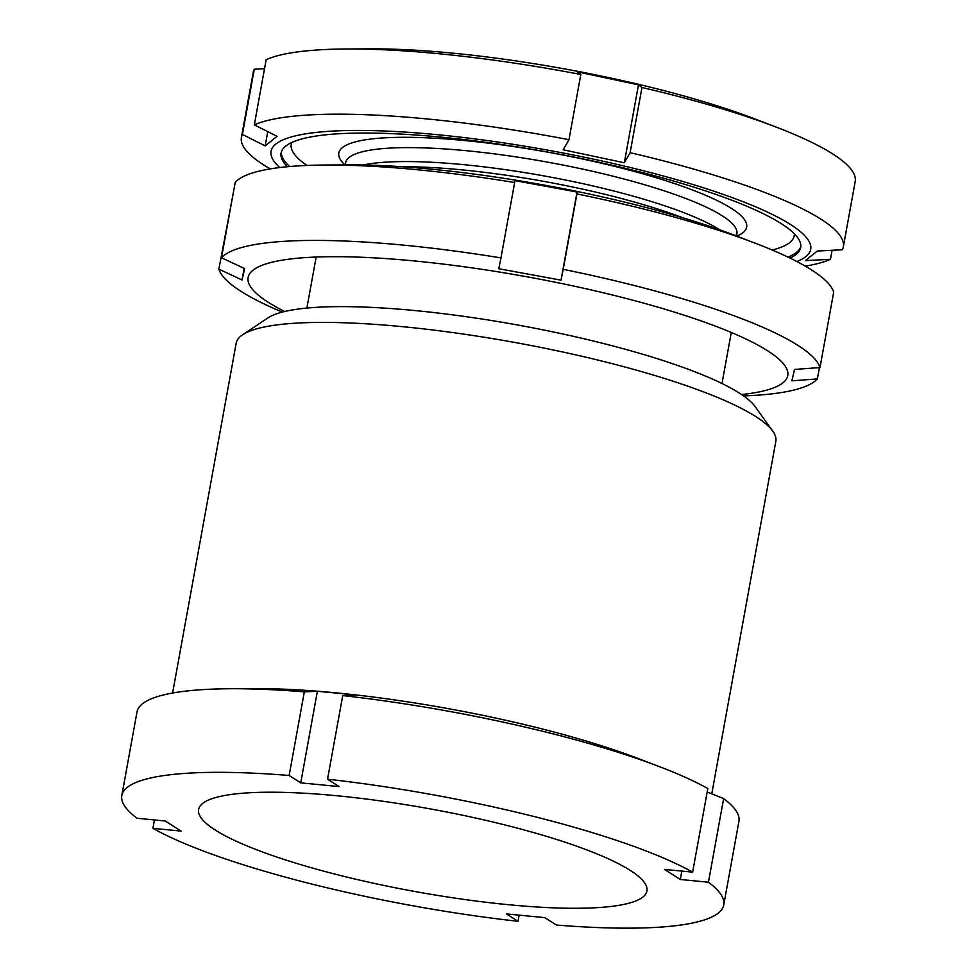 <?xml version="1.0" encoding="UTF-8"?>
<svg xmlns="http://www.w3.org/2000/svg" width="977" height="977" viewBox="0 0 977 977"><rect width="100%" height="100%" fill="white"/><g stroke="black" fill="none" stroke-linecap="round" stroke-linejoin="round"><path stroke-width="1.47" d="M242.662 334.757L267.82 317.977A252.103 46.481 10.3 0 1 415.359 310.601A252.103 46.481 10.3 0 1 755.087 406.53L772.734 431.089A274.244 50.572 -169.7 0 0 403.159 326.733A274.244 50.572 -169.7 0 0 242.662 334.757A274.244 50.572 -169.7 0 0 236.178 343.22L172.599 693.023M711.769 793.849L775.836 441.299A274.244 50.572 -169.7 0 0 772.734 431.089M508.211 904.678A227.836 42.011 10.3 0 1 198.612 809.506A227.836 42.011 10.3 0 1 337.334 795.803A227.836 42.011 10.3 0 1 646.945 890.975A227.836 42.011 10.3 0 1 508.211 904.678M154.439 819.947L152.913 828.349L181.05 831.073L165.235 820.998L137.098 818.262A305.899 56.397 10.3 0 1 121.807 795.547L137 711.952A305.899 56.397 10.3 0 1 230.145 688.736L253.128 688.59A274.244 50.572 10.3 0 1 336.613 692.913A274.244 50.572 10.3 0 1 638.445 758.616L659.915 766.835A305.899 56.397 10.3 0 1 707.824 788.537L692.632 872.143L664.494 869.408L680.31 879.495L681.836 871.093M519.117 915.144L518.005 921.299A305.899 56.397 10.3 0 1 152.913 828.349M230.145 688.736A305.899 56.397 10.3 0 1 304.335 691.863L289.143 775.469L300.733 782.858L317.378 691.264L304.335 691.863M121.807 795.547A305.899 56.397 10.3 0 1 289.143 775.469M518.005 921.299L506.404 913.91L544.812 917.635L556.402 925.024A305.899 56.397 10.3 0 0 723.737 904.934L738.93 821.339A305.899 56.397 10.3 0 0 723.639 798.612L708.447 882.219A305.899 56.397 10.3 0 1 723.737 904.934M708.447 882.219L680.31 879.495M317.378 691.264L355.787 694.989L342.732 695.587L327.539 779.194A305.899 56.397 10.3 0 1 692.632 872.143M327.539 779.194L339.141 786.57L300.733 782.858M342.732 695.587A305.899 56.397 10.3 0 1 659.915 766.835M707.189 792.005L723.639 798.612M287.348 166.737A264.046 48.691 10.3 0 1 281.095 153.084A264.046 48.691 10.3 0 1 285.724 146.11A264.046 48.691 10.3 0 1 570.141 156.283A264.046 48.691 10.3 0 1 800.676 247.511A264.046 48.691 10.3 0 1 796.047 254.484A264.046 48.691 10.3 0 1 790.027 258.087M346.395 48.984A305.899 56.397 10.3 0 1 580.814 74.484L568.968 139.687A305.899 56.397 10.3 0 0 254.313 124.885L266.159 59.682A305.899 56.397 10.3 0 1 346.395 48.984L369.391 48.85A274.244 50.572 10.3 0 1 754.708 118.876L776.178 127.095A305.899 56.397 10.3 0 1 855.193 181.588L843.346 246.79A305.899 56.397 10.3 0 1 842.333 249.758L817.285 251.052L805.39 260.603L830.438 259.308A305.899 56.397 10.3 0 1 805.28 266.135M638.482 84.84L641.974 87.478L630.128 152.681L624.327 162.78L638.482 84.84L577.334 71.846L580.814 74.484M641.974 87.478A305.899 56.397 10.3 0 1 776.178 127.095M279.752 167.555A274.244 50.572 10.3 0 1 275.868 144.022A274.244 50.572 10.3 0 1 592.416 158.909A274.244 50.572 10.3 0 1 805.903 256.572A274.244 50.572 10.3 0 1 796.841 261.518M630.128 152.681A305.899 56.397 10.3 0 1 843.346 246.79M624.327 162.78L563.167 149.786L568.968 139.687M254.313 124.885L277.053 136.328L265.158 145.891L267.747 131.651M270.226 168.899A305.899 56.397 10.3 0 1 241.417 137.403A305.899 56.397 10.3 0 1 242.418 134.435L265.158 145.891M241.417 137.403L253.263 72.2A305.899 56.397 10.3 0 1 254.276 69.233L242.418 134.435M264.523 68.708L254.276 69.233M832.086 250.283L830.438 259.308M741.58 394.537A274.244 50.572 -169.7 0 0 787.682 376.011A274.244 50.572 -169.7 0 0 529.363 277.224A274.244 50.572 -169.7 0 0 248.207 277.077A274.244 50.572 -169.7 0 0 284.686 311.504M282.341 312.09A305.899 56.397 10.3 0 1 218.872 269.151L242.027 279.984L243.261 274.757L244.665 268.602L221.498 257.769A305.899 56.397 10.3 0 1 500.969 257.916L498.783 268.736L561.03 280.155L563.216 269.334A305.899 56.397 10.3 0 1 819.996 367.535L794.521 369.453L791.883 380.835L817.37 378.917A305.899 56.397 10.3 0 1 743.57 395.917M218.872 269.151L233.149 193.702M325.317 165.04L348.3 164.893A274.244 50.572 10.3 0 1 733.617 234.92L755.087 243.139A305.899 56.397 -169.7 0 0 576.918 193.935L577.053 192.017L514.806 180.598L514.671 182.516A305.899 56.397 -169.7 0 0 325.317 165.04A305.899 56.397 -169.7 0 0 235.201 182.369L221.498 257.769M819.996 367.535L833.699 292.135A305.899 56.397 -169.7 0 0 755.087 243.139M576.918 193.935L563.216 269.334M514.671 182.516L500.969 257.916M819.434 367.584L817.37 378.917M242.027 279.984L244.14 268.357M561.03 280.155L577.053 192.017M800.81 246.485A264.046 48.691 10.3 0 1 796.414 252.445A264.046 48.691 10.3 0 1 787.963 257.098M289.632 166.53A264.046 48.691 10.3 0 1 281.339 152.07M794.362 233.784A255.608 47.128 10.3 0 1 789.746 242.552A255.608 47.128 10.3 0 1 772.148 250.002M306.937 165.455A255.608 47.128 10.3 0 1 291.842 142.459M345.235 164.918L345.626 162.707A198.832 36.662 10.3 0 1 349.119 157.456A198.832 36.662 10.3 0 1 563.289 165.113A198.832 36.662 10.3 0 1 736.89 233.808L736.267 234.211M344.918 164.918A207.271 38.213 10.3 0 1 342.451 147.564A207.271 38.213 10.3 0 1 581.694 158.824A207.271 38.213 10.3 0 1 743.033 232.624A207.271 38.213 10.3 0 1 736.78 236.129M363.017 164.991A198.832 36.662 10.3 0 1 545.276 176.141A198.832 36.662 10.3 0 1 719.805 229.839M401.596 166.713A201.299 37.114 10.3 0 1 683.094 217.871M736.487 236.019L736.89 233.808M722.003 383.521L731.284 332.473M306.888 308.073L316.157 257.036"/></g></svg>
